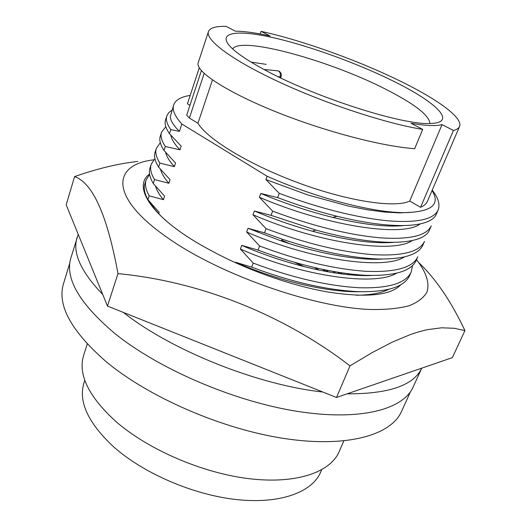 <?xml version="1.0" encoding="UTF-8"?>
<svg xmlns="http://www.w3.org/2000/svg" width="527" height="527" viewBox="0 0 527 527"><rect width="100%" height="100%" fill="white"/><g stroke="black" fill="none" stroke-linecap="round" stroke-linejoin="round"><path stroke-width="0.79" d="M149.576 174.075C131.342 187.039 152.975 219.917 210.82 250.424C245.898 269.672 291.227 285.706 328.222 292.07C366.357 297.887 390.487 295.509 400.612 284.929M289.481 243.619L281.675 240.18M150.426 202.599C153.561 208.29 158.89 214.463 166.407 221.123M416.528 259.739C426.014 271.754 429.887 282.874 426.982 292.017C423.78 297.702 417.825 302.287 409.117 305.759C398.814 308.479 385.968 309.724 370.58 309.501C314.184 307.59 221.689 275.364 169.134 238.83C108.918 197.75 111.454 164.688 153.746 159.826M137.797 161.446C118.423 163.561 97.343 168.614 74.57 176.604C92.752 182.876 107.218 215.214 117.982 273.625C199.397 281.372 282.933 314.283 349.994 365.87L371.943 352.721L392.246 342.135L410.638 334.447L419.11 331.714L427.101 329.711L441.619 327.794L454.129 328.275L464.952 330.581C451.086 301.358 435.763 278.783 418.985 262.854M117.982 273.625L107.462 306.075L66.191 204.838L74.57 176.604M107.462 306.075L336.509 397.477L349.994 365.87M336.509 397.477L452.364 357.635L464.952 330.581M339.948 273.711L337.853 272.275M342.122 273.994L340.31 272.663M354.276 274.462L355.264 275.246M84.807 380.296L84.004 382.78C78.22 401.462 87.956 422.687 113.213 446.461C143.041 473.206 193.231 494.925 236.702 499.583C280.239 504.253 312.142 492.238 320.64 472.199L321.674 469.807M350.593 291.629L350.053 291.181M353.235 291.714L352.859 291.385M347.853 273.73L349.203 274.765M355.112 275.232L354.144 274.448M411.192 272.018L409.624 275.621C404.321 287.05 386.904 292.38 357.385 291.629C325.594 289.87 290.364 281.701 251.695 267.123L253.21 263.085C291.938 277.67 327.208 285.891 359.006 287.735C388.537 288.585 405.928 283.342 411.192 272.018L412.503 265.667M416.218 260.443C411.106 271.438 393.774 276.372 364.223 275.239C332.385 273.105 296.997 264.719 258.065 250.081L259.594 245.99C298.592 260.641 334.019 269.08 365.87 271.3C395.421 272.525 412.733 267.69 417.806 256.801L416.218 260.443M422.891 245.088C418.385 254.772 403.412 259.403 377.958 258.974C350.317 257.815 318.486 251.247 282.485 239.278L264.514 232.822L266.063 228.672C305.331 243.382 340.916 252.044 372.813 254.66C402.391 256.267 419.617 251.847 424.498 241.399L422.891 245.088M429.643 229.555C424.123 245.661 377.754 247.262 315.785 230.042L271.049 215.332L272.617 211.129C312.155 225.905 347.899 234.798 379.848 237.809C409.446 239.811 426.587 235.819 431.264 225.819L429.643 229.555M438.115 210.062L436.475 213.837C431.145 227.848 393.162 230.062 337.109 216.287C317.84 211.511 298.025 205.286 277.67 197.612L279.257 193.356C319.072 208.198 354.974 217.322 386.97 220.741C416.587 223.152 433.635 219.594 438.115 210.062C440.256 204.43 438.293 197.79 432.226 190.142M453.424 130.472C456.731 129.635 458.767 128.311 459.537 126.506C463.141 118.167 439.301 100.598 404.288 83.114C361.667 61.699 303.519 40.612 261.076 31.37L270.074 36.007C255.812 32.819 244.238 31.205 235.365 31.172L226.221 26.376C215.853 26.106 209.917 27.852 208.428 31.62C205.273 40.026 232.045 60.216 279.33 82.12C326.496 104.003 386.923 123.753 422.707 129.405L411.014 123.272C425.796 125.801 436.139 126.249 442.034 124.609L453.424 130.472L420.572 207.302C424.083 205.8 426.363 203.817 427.404 201.36L459.537 126.506M395.579 82.245C436.916 102.791 457.383 122.791 430.572 123.456C403.412 125.617 313.269 96.777 263.355 69.116C248.863 61.231 238.467 54.353 232.17 48.484C215.233 32.457 235.437 29.229 272.176 37.443C309.066 45.678 358.847 63.8 395.579 82.245M429.92 123.47C429.261 115.492 415.118 104.392 387.51 90.163C331.99 61.165 240.865 35.619 232.644 48.925M348.518 291.53L347.682 290.983M304.29 266.702L295.568 262.637M78.24 234.383L70.941 257.69C64.663 278.124 79.254 303.354 114.695 333.374C158.383 368.775 233.237 401.113 296.431 411.218C359.763 421.389 403.267 409.617 413.161 387.002L421.732 368.169C413.629 385.454 388.755 394.005 347.109 393.834M77.1 237.44C72.278 252.703 80.822 271.708 102.725 294.448M410.546 391.627L401.561 411.383C391.199 435.019 347.636 447.976 284.909 438.609C222.308 429.301 148.601 397.246 105.795 361.377C71.066 330.93 56.969 305.014 63.517 283.645L69.841 262.881M294.679 262.374L303.624 266.537M347.359 290.957L348.215 291.51M87.278 343.993L83.668 355.224C77.792 374.289 88.431 396.297 115.597 421.264C147.929 449.584 202.421 473.134 249.337 478.714C296.339 484.313 330.343 472.304 339.111 451.751L343.835 440.941M123.358 312.419C171.466 350.442 257.729 385.02 322.86 392.029M319.112 270.127L314.711 267.637M279.857 77.522L280.081 76.902L281.089 76.711C281.708 74.564 281.135 72.798 279.376 71.409L278.434 70.901M266.135 64.347L251.083 62.1M422.707 129.405L414.67 148.7C377.833 145.966 316.832 128.963 269.705 109.273C221.986 89.373 195.405 70.532 198.159 62.904L208.428 31.62M260.18 33.965L261.076 31.37M189.957 105.295L187.421 103.786L199.259 67.838M212.467 79.926L197.941 123.246L189.371 118.061L186.703 115.143L201.393 70.651M442.034 124.609L409.716 201.077C395.079 208.191 348.993 201.459 299.474 183.271C249.95 165.142 207.546 139.365 197.941 123.246M409.716 201.077L420.572 207.302M173.567 105.308L170.353 116.605C170.412 120.597 173.436 125.505 179.424 131.335L181.835 124.01C174.753 116.138 172.033 109.774 173.686 104.919C175.491 99.972 180.992 96.803 190.181 95.413M267.11 176.229C321.437 200.352 383.386 215.174 411.791 212.282L399.433 212.875L384.519 212.058L367.523 209.812L348.637 206.136L307.669 194.911L265.891 179.549L267.11 176.229L181.835 124.01M411.791 212.282C433.154 210.477 439.907 203.231 432.041 190.557M279.257 193.356L265.891 179.549M403.432 225.615C386.126 227.249 362.563 224.509 332.735 217.394C309.112 211.551 285.133 203.574 260.786 193.455L277.67 197.612M420.111 223.962C402.957 237.578 326.417 226.076 259.389 197.263L260.786 193.455M272.617 211.129L259.389 197.263M171.993 110.15L168.68 112.745L166.815 115.947C165.583 119.53 166.914 124.095 170.814 129.635L179.424 131.335M170.814 129.635L169.496 133.674C165.623 128.087 164.312 123.476 165.557 119.84L166.822 115.94M393.01 242.42C372.411 243.876 345.56 240.147 312.458 231.234C293.144 225.892 273.776 219.146 254.357 210.984L271.049 215.332M169.496 133.674L181.183 146.17L179.97 149.826C174.575 144.161 171.512 139.266 170.794 135.129M412.226 240.549C393.504 254.047 318.242 243.085 252.98 214.746L254.357 210.984M266.063 228.672L252.98 214.746M165.807 126.711L161.558 132.205C160.261 135.999 161.512 140.755 165.313 146.486L179.97 149.826M165.313 146.486L164.016 150.472C160.234 144.701 159.002 139.892 160.32 136.058L161.565 132.205M164.016 150.472L175.583 163.027L174.384 166.644C169.437 161.216 166.512 156.44 165.623 152.31M382.385 259.047C357.985 260.687 318.651 253.718 281.062 240.879L248.006 228.296L264.514 232.822M404.341 256.985C384.17 270.351 310.205 259.877 246.649 232.005L248.006 228.296M174.384 166.644L159.885 163.133C156.176 157.217 155.004 152.27 156.367 148.285L160.307 142.764M259.594 245.99L246.649 232.005M159.885 163.133L158.601 167.072C154.912 161.11 153.759 156.117 155.136 152.086L156.367 148.278M158.601 167.072L170.056 179.687L168.871 183.258C164.319 178.054 161.539 173.403 160.531 169.305M371.528 275.489C338.874 276.965 287.202 265.088 241.735 245.384L258.065 250.081M396.462 273.269C374.947 286.484 302.307 276.451 240.391 249.047L241.735 245.384M168.871 183.258L154.516 179.582C150.9 173.488 149.806 168.35 151.229 164.174L154.918 158.653M253.21 263.085L240.391 249.047M154.516 179.582L153.245 183.475C149.655 177.335 148.574 172.158 150.011 167.935L151.229 164.174M153.245 183.475L164.595 196.143L163.423 199.674C159.226 194.674 156.585 190.155 155.491 186.103M360.415 291.727C327.438 292.531 278.75 281.095 235.549 262.255L251.695 267.123M235.385 262.696L235.549 262.255M388.59 289.402C381.159 293.131 370.382 295.074 356.278 295.232M163.423 199.674L149.213 195.84C145.689 189.562 144.668 184.246 146.15 179.885L149.622 174.365M149.213 195.84L147.962 199.687C144.457 193.369 143.449 188.007 144.945 183.6L146.15 179.885M147.962 199.687L159.194 212.401L158.759 213.725M360.139 274.975L360.712 275.509M355.178 274.554L356.021 275.292M333.327 271.504L335.587 273.091M325.752 270.055L328.631 271.958M325.996 271.484L322.715 269.429M264.014 69.472L278.342 70.888C280.226 72.206 280.805 74.215 280.081 76.902L278.23 76.731M204.173 73.431L189.371 118.061M281.089 76.711L280.66 77.904M332.735 217.394L337.109 216.287M315.785 230.042L312.458 231.234M282.485 239.278L281.062 240.879M257.769 231.116L257.775 232.321"/></g></svg>
